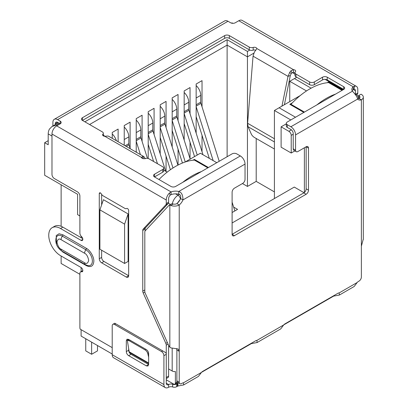 <?xml version="1.0" encoding="UTF-8"?>
<svg xmlns="http://www.w3.org/2000/svg" width="408" height="408" viewBox="0 0 408 408"><rect width="100%" height="100%" fill="white"/><g stroke="black" fill="none" stroke-linecap="round" stroke-linejoin="round"><path stroke-width="0.61" d="M291.22 153.02L281.112 147.186L281.112 126.832L288.869 131.31A3.325 1.918 60 0 1 291.22 135.38L291.22 153.02L294.897 150.899M304.383 147.788L304.383 192.479M180.157 199.512L177.317 203.245M176.557 348.534L176.878 350.038L176.878 381.863L175.389 383.719A3.325 1.918 60 0 1 175.017 384.066A3.325 1.918 60 0 1 173.354 383.897L166.265 379.807M168.611 368.949L172.181 371.01A3.325 1.918 0 0 0 175.389 371.504L175.389 383.719M232.111 222.967L294.275 187.078L304.062 192.729M274.416 198.543L274.416 110.481L290.817 119.947M124.588 263.471L99.909 249.227L99.909 209.875L103.433 199.696L128.112 213.945L128.112 261.436L124.588 263.471L124.588 224.119L128.112 213.945M79.886 215.954L77.581 214.623L77.581 194.269L44.676 175.272L44.676 142.708L48.205 144.743L48.205 133.885A8.308 4.799 -60 0 1 49.378 129.137L52.01 126.495L58.395 122.808M81.105 236.181L81.105 237.675M81.105 267.526L81.105 271.58M81.105 329.674L81.105 336.07L112.21 354.027M208.437 167.51L194.386 159.395L192.979 160.211M292.393 102.816L289.808 104.305L303.858 112.419M342.638 90.03L328.588 81.916L327.18 82.732M216.781 162.69L200.384 153.224L185.166 162.007M167.188 172.12L163.7 170.105M84.869 121.808L227.118 39.683L247.447 51.423L249.788 50.067M296.744 77.234L294.454 78.56L311.11 88.179M300.206 95.589L279.118 107.768L295.514 117.234M286.319 123.828L281.112 126.832M279.118 107.768L274.416 110.481M44.676 142.708L48.205 140.673M232.907 23.322L232.234 22.935L231.203 23.037M99.909 209.875L124.588 224.119M59.369 123.369L56.432 125.067L52.01 126.495M294.454 78.56L289.751 81.274L306.505 90.948M292.184 72.568L294.984 74.185M247.447 51.423L247.447 56.85L253.863 53.147M227.118 39.683L227.118 45.11L247.447 56.85L247.447 186.436L242.444 183.549M89.566 124.527L227.118 45.11L227.118 156.723M103.326 135.252L105.091 136.267M289.751 101.628L289.751 81.274M79.886 274.304L61.129 263.471L61.129 255.994M61.129 226.287L61.129 184.773M274.416 191.898L256.199 181.381L256.199 138.49M118.121 141.719L118.121 129.071L112.246 132.462L112.246 138.327M130.111 148.334L130.111 122.15L124.236 125.542L124.236 145.248M142.096 141.413L142.096 115.229L136.221 118.621L136.221 152.169M154.081 134.492L154.081 108.309L148.206 111.7L148.206 158.518M166.066 127.571L166.066 101.388L160.191 104.779L160.191 153.867M166.066 171.472L166.066 156.08M178.056 120.651L178.056 94.467L172.181 97.864L172.181 146.946M178.056 165.051L178.056 149.16M190.041 113.73L190.041 87.547L184.166 90.943L184.166 140.026M190.041 158.661L190.041 142.239M202.026 106.809L202.026 80.631L196.151 84.023L196.151 133.11M202.026 151.74L202.026 135.318M256.199 181.381L247.447 186.436M233.656 207.106L237.573 209.365L232.111 212.522M207.851 167.846L194.386 160.074L194.386 159.395M342.052 90.367L328.588 82.594L328.588 81.916M196.151 104.779L200.736 102.138L200.736 95.35A9.139 5.279 -120 0 0 196.151 85.563M200.736 102.138A3.325 1.918 -120 0 0 200.94 103.357L196.151 106.121M234.865 210.931L232.111 202.2M219.208 161.293L200.94 103.357M209.299 158.37L196.151 116.688M196.151 106.682L213.154 160.599M184.166 111.7L188.746 109.058L188.746 102.27A9.139 5.279 -120 0 0 184.166 92.483M188.746 109.058A3.325 1.918 -120 0 0 188.95 110.277L184.166 113.041M202.965 154.714L188.95 110.277M194.565 156.58L184.166 123.609M184.166 113.603L197.232 155.04M172.181 118.621L176.761 115.974L176.761 109.191A9.139 5.279 -120 0 0 172.181 99.404M176.761 115.974A3.325 1.918 -120 0 0 176.965 117.198L172.181 119.962M190.184 159.11L176.965 117.198M182.427 163.027L172.181 130.529M172.181 120.518L185.247 161.961M160.191 125.542L164.776 122.895L164.776 116.112A9.139 5.279 -120 0 0 160.191 106.325M164.776 122.895A3.325 1.918 -120 0 0 164.98 124.119L160.191 126.883M177.914 165.123L164.98 124.119M170.376 169.743L160.191 137.45M160.191 127.439L172.982 167.989M148.206 132.462L152.791 129.815L152.791 123.032A9.139 5.279 -120 0 0 148.206 113.246M152.791 129.815A3.325 1.918 -120 0 0 152.995 131.039L148.206 133.804M165.674 171.243L152.995 131.039M153.607 161.497L148.206 144.371M148.206 134.359L157.468 163.725M136.221 139.383L140.801 136.736L140.801 129.953A9.139 5.279 -120 0 0 136.221 120.166M140.801 136.736A3.325 1.918 -120 0 0 141.005 137.96L136.221 140.719M147.441 158.36L141.005 137.96M136.558 152.363L136.221 151.291M136.221 141.28L140.418 154.591M125.149 145.773L128.816 143.657L128.816 136.874A9.139 5.279 -120 0 0 124.236 127.087M128.816 143.657A3.325 1.918 -120 0 0 129.02 144.881L126.307 146.441M130.228 148.706L129.02 144.881M116.351 140.694A9.139 5.279 -120 0 0 112.246 134.008M163.7 168.121L163.7 170.835A3.325 1.918 180 0 1 162.726 172.191L162.726 169.478A3.325 1.918 0 0 0 163.7 168.121A3.325 1.918 0 0 0 162.726 166.76L149.068 158.875A3.325 1.918 180 0 0 145.136 158.544A2.494 1.438 180 0 1 142.188 158.294A2.494 1.438 180 0 1 141.474 157.447L142.601 156.432A6.645 3.84 -60 0 1 143.922 156.626L108.62 136.246A6.645 3.84 120 0 0 107.299 136.053L104.825 136.292A2.494 1.438 180 0 1 103.357 135.879A2.494 1.438 180 0 1 102.627 134.859A2.494 1.438 180 0 1 102.928 134.176L102.928 135.543M126.694 208.437L126.602 208.488A1.663 0.959 60 0 1 126.648 208.463A1.663 0.959 60 0 1 127.48 208.544A1.663 0.959 60 0 1 128.658 210.579L128.658 275.711A3.325 1.918 60 0 1 127.969 277.231A3.325 1.918 60 0 1 126.307 277.068L101.628 262.818A3.325 1.918 60 0 1 99.277 258.749L99.277 193.616A1.663 0.959 60 0 1 99.623 192.856A1.663 0.959 60 0 1 100.45 192.938A1.663 0.959 60 0 1 101.327 193.897A3.325 1.918 60 0 0 103.081 195.815L124.853 208.381A3.325 1.918 60 0 0 126.516 208.549L126.735 208.422M144.855 291.975L143.183 292.939A3.325 1.918 60 0 1 142.759 291.139L142.759 230.428A3.325 1.918 60 0 1 143.183 229.118L165.837 204.841A3.325 1.918 -120 0 0 166.26 203.531L166.26 200.002A6.645 3.84 -60 0 1 169.412 193.055L171.079 191.928A8.308 4.799 180 0 1 178.76 191.485C181.545 192.255 182.947 195.065 182.957 199.92A8.308 4.799 -60 0 1 179.229 204.979A6.645 3.84 180 0 1 170.809 205.448L173.247 204.036L172.181 203.827A3.325 1.918 -120 0 0 171.411 203.975L169.06 205.331A3.325 1.918 -120 0 0 168.795 205.54L145.238 230.79A3.325 1.918 60 0 0 144.815 232.101L144.815 291.45A3.325 1.918 60 0 0 145.238 293.255L168.759 345.627L169.83 347.213L170.87 347.886L178.051 348.962L179.229 351.324L179.229 382.194L176.878 380.837A3.325 1.918 120 0 0 177.567 382.362L179.918 383.719A3.325 1.918 -60 0 1 179.229 382.194M82.722 238.609L62.847 227.134A16.621 9.593 -120 0 0 54.539 226.312L52.188 227.669A16.621 9.593 -120 0 1 60.496 228.49L81.064 240.363A2.494 1.438 -120 0 0 82.309 240.485A2.494 1.438 -120 0 0 81.564 236.666A3.325 1.918 -120 0 1 79.886 233.096L79.886 195.993A3.325 1.918 60 0 0 77.535 191.923L54.33 178.52A3.325 1.918 -120 0 1 51.979 174.451L51.979 134.023A6.645 3.84 120 0 1 56.676 125.883L171.079 191.928L171.079 194.641A8.308 4.799 180 0 1 178.76 194.203L178.76 191.485L240.338 155.938L236.757 153.872A3.325 1.918 0 0 0 232.06 153.872L175.654 186.436A3.325 1.918 0 0 1 170.952 186.436L154.499 176.939L154.499 174.226A3.325 1.918 0 0 0 153.525 175.583A3.325 1.918 0 0 0 154.499 176.939L162.726 172.191M52.188 227.669A16.621 9.593 -120 0 0 49.643 240.985A16.621 9.593 -120 0 0 60.496 255.627L81.064 267.5A2.494 1.438 -120 0 1 82.691 269.698A2.494 1.438 -120 0 1 82.309 271.697A2.494 1.438 -120 0 1 81.564 271.779A3.325 1.918 -120 0 0 80.575 271.886A3.325 1.918 -120 0 0 79.886 273.411L79.886 327.614A3.325 1.918 60 0 0 80.203 329.154L112.21 347.631M166.26 354.098L166.26 345.178A3.325 1.918 -120 0 0 165.837 343.373L143.183 292.939M56.554 244.469L56.217 235.564L59.068 233.769L62.847 234.768L86.348 248.339C90.112 250.181 94.126 257.116 93.84 261.304C93.381 266.256 90.882 267.699 86.348 265.634L62.847 252.062L58.803 248.36M357.984 96.319L358.693 95.559L359.025 95.747A3.325 1.918 180 0 1 359.999 97.104A3.325 1.918 180 0 1 359.025 98.461L361.376 99.817A8.308 4.799 -60 0 1 358.397 99.69A8.308 4.799 -60 0 1 357.648 99.062C357.408 97.282 355.669 94.666 352.441 91.213A8.308 4.799 180 0 1 351.839 89.418A8.308 4.799 180 0 1 353.211 86.776L353.211 89.49L353.864 89.128L354.639 86.119A6.645 3.84 -60 0 1 356.413 86.379A6.645 3.84 -60 0 1 357.791 89.423L357.791 92.953L355.649 94.187M358.693 95.559L361.044 94.202L361.376 94.391A6.645 3.84 180 0 1 363.324 97.104A6.645 3.84 180 0 1 361.376 99.817L361.376 246.162L363.293 239.078M170.809 205.448L169.83 205.183A3.325 1.918 -120 0 0 169.06 205.331M176.878 350.038L179.229 351.324L179.229 204.979L176.878 203.623A3.325 1.918 180 0 1 173.247 204.036M103.326 135.859L103.326 133.263A3.325 1.918 180 0 0 102.357 131.906L82.467 120.426L224.655 38.332A3.325 1.918 180 0 1 229.357 38.332L249.247 49.812A3.325 1.918 0 0 0 253.174 50.143L253.174 47.43A2.494 1.438 180 0 1 256.836 48.527L255.709 50.368A6.645 3.84 120 0 0 254.388 52.086L253.047 56.166L247.6 123.267L248.039 126.709L251.354 134.181A3.325 1.147 45.1 0 0 254.444 137.476L274.416 149.007M284.386 104.723L290.333 75.495L291.251 73.598L289.69 72.466A6.645 3.84 -60 0 1 291.011 70.747L293.485 69.686A2.494 1.438 180 0 1 295.683 71.114A2.494 1.438 180 0 1 295.382 71.798A3.325 1.918 180 0 0 294.984 72.711A3.325 1.918 180 0 0 295.958 74.067L309.616 81.957A3.325 1.918 0 0 0 314.318 81.957L314.318 84.67A3.325 1.918 180 0 1 309.616 84.67L309.616 81.957M281.964 106.126L288.017 76.357L290.333 75.495M287.288 127.413L287.288 124.7A3.325 1.918 180 0 1 286.319 123.344L286.319 126.057A3.325 1.918 0 0 0 287.288 127.413L290.868 129.479A3.325 1.918 60 0 1 293.219 133.549L293.219 148.803A3.325 1.918 120 0 0 293.908 150.328L296.254 151.684A3.325 1.918 -60 0 0 297.916 151.521L306.143 146.768A3.325 1.918 -60 0 1 307.805 146.605A3.325 1.918 -60 0 1 308.494 148.124L308.494 190.189A3.325 1.918 -60 0 1 306.143 194.264L234.462 235.645A3.325 1.918 -60 0 1 232.8 235.814A3.325 1.918 -60 0 1 232.111 234.289L232.111 192.224A3.325 1.918 -60 0 1 234.462 188.154L242.689 183.406A3.325 1.918 -60 0 0 245.035 179.336L245.035 164.077A6.645 3.84 -120 0 0 240.338 155.938M308.494 148.124L306.143 146.768L306.143 188.833A3.325 1.918 -60 0 1 303.792 192.907L232.111 234.289L234.462 235.645M178.76 194.203C180.402 194.443 181.014 195.896 180.606 198.563A8.308 4.799 -60 0 1 176.878 203.623M180.606 198.563L182.957 199.92L245.035 164.077M183.462 382.811L201.435 372.438L198.461 376.4L183.656 384.948L183.462 382.811A4.157 2.397 -60 0 0 182.167 383.214L181.58 383.551A3.325 1.918 -60 0 1 179.918 383.719M201.435 372.438A4.157 2.397 -60 0 1 202.73 371.341L255.612 340.808A4.157 2.397 -60 0 1 256.907 340.41L257.101 342.547L251.379 343.602L251.379 343.255M257.101 342.547L280.719 328.909L283.698 324.941A4.157 2.397 -60 0 1 284.993 323.85L337.87 293.316A4.157 2.397 -60 0 1 339.165 292.918L339.359 295.055L333.637 296.111L333.637 295.764M339.359 295.055L354.164 286.508L357.143 282.54A4.157 2.397 -60 0 1 358.438 281.444L359.025 281.107A3.325 1.918 -60 0 0 361.376 277.037L361.376 246.162M359.025 95.747L359.025 98.461A8.308 4.799 -60 0 1 357.485 98.721M183.656 384.948L177.934 386.009L177.934 383.291A4.157 2.397 0 0 0 177.429 383.54L176.695 383.964A3.325 1.918 180 0 1 172.655 384.26A3.325 1.918 0 0 0 168.616 384.555A3.325 1.918 -60 0 1 166.954 384.724A3.325 1.918 -60 0 1 166.265 383.199L166.265 354.312A3.325 1.918 -120 0 0 165.954 352.777L114.877 323.289M142.071 158.222L142.601 156.432M142.882 158.579L143.922 156.626L145.263 158.778M253.047 56.166L288.017 76.357L289.69 72.466M291.251 73.598A3.325 1.918 -60 0 1 291.914 72.736L291.011 70.747M291.914 72.736L293.485 72.4L293.485 69.686L256.836 48.527M287.288 124.7L290.868 126.766A6.645 3.84 60 0 1 295.565 134.905L295.565 150.159L293.219 148.803M296.254 151.684A3.325 1.918 -60 0 1 295.565 150.159M333.637 296.111L283.774 324.855M251.379 343.602L201.516 372.346M177.934 386.009L176.695 386.677L176.695 383.964M172.655 384.26L172.655 386.973A3.325 1.918 0 0 0 176.695 386.677M172.655 386.973A3.325 1.918 0 0 0 168.616 387.269A6.645 3.84 -60 0 1 165.291 387.6A6.645 3.84 -60 0 1 163.914 384.555L163.914 355.669L166.265 354.312M162.741 350.921L161.568 351.599L114.561 324.462L115.734 323.784M163.914 384.555L112.21 354.705A6.645 3.84 120 0 0 113.587 357.75L165.291 387.6M148.639 353.634L148.639 364.492L147.951 366.012L146.288 365.849L128.663 355.669C127.23 354.69 126.449 353.333 126.312 351.599L126.312 340.746L127 339.221L128.663 339.39L146.288 349.564C147.721 350.548 148.507 351.905 148.639 353.634M112.21 354.705L112.21 325.819A3.325 1.918 60 0 1 112.899 324.299A3.325 1.918 60 0 1 114.561 324.462M161.568 351.599A3.325 1.918 60 0 1 163.914 355.669M146.288 365.849L148.639 364.492L131.014 354.312C129.586 353.328 128.806 351.971 128.663 350.243L128.663 348.509M128.663 339.981L128.663 339.39L126.312 340.746M55.253 123.711A3.325 1.918 60 0 1 55.942 122.191A3.325 1.918 60 0 1 57.605 122.354L55.253 123.711L55.253 124.624M52.902 125.98L52.902 122.354A6.645 3.84 -120 0 1 54.279 119.309L224.675 20.935A6.645 3.84 -120 0 1 227.996 21.262L57.605 119.641A6.645 3.84 -120 0 0 54.279 119.309M103.326 133.263A3.325 1.918 180 0 1 102.928 134.176M82.467 117.708L82.467 120.426A3.325 1.918 180 0 1 81.493 119.065A3.325 1.918 180 0 1 82.467 117.708L224.655 35.618A3.325 1.918 180 0 1 229.357 35.618L249.247 47.099L249.247 49.812M253.174 47.43A3.325 1.918 180 0 1 249.247 47.099M253.174 50.143A2.494 1.438 180 0 1 255.811 50.24M293.485 72.4A2.494 1.438 180 0 1 294.984 72.828M294.984 72.711L294.984 75.424A3.325 1.918 0 0 0 295.958 76.781L309.616 84.67M314.318 84.67L322.544 79.922A3.325 1.918 0 0 1 327.247 79.922L343.694 89.418L343.694 86.705A3.325 1.918 0 0 1 344.668 88.062A3.325 1.918 0 0 1 343.694 89.418L287.288 121.982A3.325 1.918 180 0 0 286.319 123.344M352.175 90.775A8.308 4.799 180 0 1 353.211 89.49L355.439 90.78L355.439 94.069M356.413 86.379L242.133 20.4A6.645 3.84 120 0 0 238.808 20.732L235.289 22.761A3.325 1.918 180 0 1 230.591 22.761L227.996 21.262M57.605 119.641L60.195 121.135A3.325 1.918 180 0 1 61.169 122.492A3.325 1.918 180 0 1 60.195 123.848L56.676 125.883M57.605 122.354L60.195 123.848L60.195 121.135M148.639 363.523L129.244 352.323L127.556 341.782A3.325 1.479 50.6 0 1 127.816 340.68A3.325 1.479 50.6 0 1 129.438 340.874L130.178 340.262M145.666 349.207L144.927 349.814L129.438 340.874M144.927 349.814A3.325 1.479 50.6 0 1 147.742 353.435L148.543 352.777M148.639 357.097L147.742 353.435M238.808 20.732L353.211 86.776L354.639 86.119M145.105 230.959L145.105 229.072A3.325 1.918 60 0 1 145.534 227.761L168.183 203.485A3.325 1.918 -120 0 0 168.611 202.174L168.611 198.645A3.325 1.918 -60 0 1 170.187 195.172L169.412 193.055M170.187 195.172L171.079 194.641M353.864 89.128A3.325 1.918 -60 0 1 354.751 89.26A3.325 1.918 -60 0 1 355.439 90.78M162.726 169.478L154.499 174.226M343.694 86.705L327.247 77.204A3.325 1.918 0 0 0 322.544 77.204L314.318 81.957M356.546 94.733L357.367 94.263A3.325 1.918 -120 0 0 357.791 92.953M357.367 94.263L356.765 94.901M126.307 277.068L128.658 275.711L103.979 261.462A3.325 1.918 60 0 1 101.628 257.392L101.628 250.216M101.628 204.913L101.628 194.392M166.265 378.599L167.923 377.645A3.325 1.918 -120 0 0 168.611 376.125L168.611 345.29M335.565 94.11A66.473 38.377 120 0 0 326.237 98.42A66.473 38.377 120 0 0 316.909 104.882M328.588 82.594A66.473 38.377 120 0 0 309.784 88.918A66.473 38.377 120 0 0 290.986 104.305L304.445 112.078M290.986 104.983L290.986 104.305M194.386 160.074A66.473 38.377 120 0 0 175.588 166.398A66.473 38.377 120 0 0 158.957 179.51M201.368 171.589A66.473 38.377 120 0 0 192.041 175.899A66.473 38.377 120 0 0 182.713 182.361M85.746 338.747L85.746 350.875L91.627 354.266L91.627 342.139M91.627 354.266L97.502 350.875L97.502 345.535M293.219 134.227L291.22 135.38M172.181 348.228L172.181 371.01M180.392 199.043A3.325 1.918 -120 0 0 178.056 195.289A8.308 4.799 -60 0 0 172.329 203.847M179.5 194.453L178.056 195.289L175.567 193.851M291.394 129.851L288.869 131.31M355.19 94.126A8.308 4.799 -60 0 1 356.128 94.462L354.955 93.789M170.503 204.495L168.356 203.255M51.979 136.068L48.205 133.885M343.108 89.76L325.105 79.361M56.432 125.067L57.258 125.547M196.151 97.997L200.736 95.35M184.166 104.917L188.746 102.27M172.181 111.838L176.761 109.191M160.191 118.759L164.776 116.112M148.206 125.679L152.791 123.032M136.221 132.6L140.801 129.953M124.236 139.521L128.816 136.874M166.26 200.002L51.979 134.023M169.83 205.183L169.83 347.208M248.039 126.709L274.416 141.943M247.6 123.267L274.416 138.751M306.143 188.833L308.494 190.189M303.792 192.907L306.143 194.264M339.165 292.918L357.143 282.54M357.648 99.062L295.565 134.905M256.907 340.41L283.698 324.941M333.137 296.356L333.137 296.055M250.874 343.546L250.874 343.852M177.934 383.291L178.556 382.934M177.429 383.54L177.429 386.254M168.616 387.269L168.616 384.555L166.265 383.199M131.014 354.312L128.663 355.669M128.663 350.243L126.312 351.599M352.441 91.213L290.868 126.766M141.474 157.447L104.825 136.292M224.655 38.332L224.655 35.618M229.357 38.332L229.357 35.618M295.958 76.781L295.958 74.067M129.203 351.793L148.639 363.018M103.979 261.462L101.628 262.818M101.628 257.392L99.277 258.749M100.45 192.938L99.277 193.616M82.824 239.343L81.064 240.363M60.496 228.49L62.847 227.134M81.564 271.779L82.753 271.096M168.611 376.125L166.265 377.476M166.26 345.178L168.086 344.123M167.356 342.496L165.837 343.373M144.815 289.95L142.759 291.139M145.105 229.072L142.759 230.428M145.534 227.761L143.183 229.118M165.837 204.841L168.183 203.485M168.611 202.174L166.26 203.531M61.088 239.685L84.589 253.256C86.532 254.108 87.904 256.479 88.699 260.375C87.904 263.354 86.532 264.144 84.589 262.752L61.088 249.181C59.14 248.329 57.768 245.958 56.972 242.061C57.768 239.083 59.14 238.292 61.088 239.685A4.157 2.397 120 0 1 62.342 236.176A9.226 5.324 -120 0 0 56.059 238.063C54.907 244.443 58.446 248.814 61.945 251.083A4.157 2.397 -60 0 1 61.088 249.181M84.589 253.256A4.157 2.397 -60 0 1 85.848 249.742L62.342 236.176A1.663 0.959 120 0 0 62.847 234.768M61.945 251.083L85.451 264.654A4.157 2.397 -60 0 1 84.589 262.752M85.451 264.654L87.593 265.542A9.226 5.324 -120 0 0 92.31 259.993A9.226 5.324 -120 0 0 85.848 249.742A1.663 0.959 -60 0 0 86.348 248.339M86.19 265.037A1.663 0.959 -60 0 1 86.348 265.634M62.73 251.537A1.663 0.959 -60 0 1 62.847 252.062M322.544 79.922L322.544 77.204M327.247 79.922L327.247 77.204M175.017 384.066L177.771 382.475M358.744 98.547L357.627 95.788L356.128 94.462M363.324 97.104L363.324 239.419M112.899 324.299L114.765 323.223M129.086 339.635L127.816 340.68M82.824 270.591L80.575 271.886"/></g></svg>
